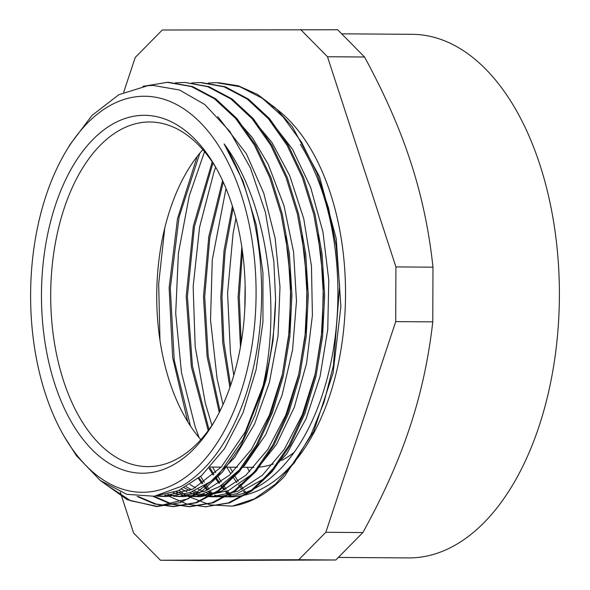 <?xml version="1.0" encoding="UTF-8"?>
<svg xmlns="http://www.w3.org/2000/svg" width="590" height="590" viewBox="0 0 590 590"><rect width="100%" height="100%" fill="white"/><g stroke="black" fill="none" stroke-linecap="round" stroke-linejoin="round"><path stroke-width="0.89" d="M178.991 490.393L182.959 493.159M184.692 494.273L185.444 494.745M188.321 496.441L210.011 504.87L232.268 506.139A212.098 120.736 -89.6 0 0 284.815 476.005L313.681 431.615L333.062 373.094L340.895 306.461L336.226 238.618L319.5 176.602L292.36 126.784L275.678 108.162L257.483 94.385L238.249 85.793L218.447 82.696M300.376 144.417A202.009 114.998 90.4 0 1 329.884 367.386A202.009 114.998 90.4 0 1 221.501 496.824A202.009 114.998 90.4 0 1 219.045 496.758M216.464 496.596A202.009 114.998 90.4 0 1 210.881 495.888M208.181 495.371A202.009 114.998 90.4 0 1 202.636 493.948M199.922 493.078A202.009 114.998 90.4 0 1 194.39 490.924M191.669 489.678A202.009 114.998 90.4 0 1 186.152 486.757M70.343 144.137L92.003 115.426L118.797 94.732L147.611 85.727L153.017 85.41L179.522 90.005L204.811 104.541L229.857 131.43L250.426 167.929L265.389 212.238L273.849 261.466L275.582 299.226M144.034 96.236A198.034 112.734 -89.6 0 0 66.279 150.848A198.034 112.734 -89.6 0 0 64.303 436.607A198.034 112.734 -89.6 0 0 247.549 368.33A198.034 112.734 -89.6 0 0 144.034 96.236M275.589 299.233A212.098 120.736 90.4 0 1 261.326 392.999C282.61 310.31 267.69 201.964 224.089 143.886A202.009 114.998 90.4 0 1 181.477 486.278L154.366 496.242L126.813 494.332L100.248 480.474L76.42 455.65L64.303 436.607M242.446 251.355L239.297 296.991L241.207 342.598M233.087 208.263L225.1 251.768L221.988 296.881L223.876 341.971L230.609 385.351M223.256 182.118L209.826 237.549L204.693 296.718L208.189 355.8L219.989 411.046M212.96 163.032L194.42 226.619L187.414 296.431L192.429 366.139L208.985 429.505M226.759 467.177L230.889 473.91M232.925 477.008L236.782 482.554M238.618 485.039L241.989 489.375M243.515 491.249L244.821 492.798M199.84 153.135L179.095 216.98L170.304 288.252L174.234 360.232L190.459 426.01M209.775 467.612L213.941 474.36M215.962 477.428L219.797 482.893M221.619 485.349L224.96 489.604M226.464 491.441L229.016 494.405M229.997 495.512L230.661 496.249M199.022 477.812L202.827 483.225M204.619 485.629L207.923 489.833M209.391 491.61L211.832 494.457M241.826 247.011L238.102 297.013L240.455 346.964M232.416 206.131L224.03 250.625L220.8 296.873L222.777 343.1L229.879 387.46M222.555 180.592L208.764 236.715L203.491 296.704L207.105 356.633L219.251 412.528M212.216 161.918L193.358 225.963L186.197 296.416L191.344 366.759L208.196 430.589M197.2 156.431L177.509 218.661L169.131 287.75L172.649 357.511L187.745 421.739M209.059 468.379L213.204 475.024M215.217 478.048L219.023 483.431M220.822 485.843L224.112 490.01M225.587 491.802L228.05 494.663M228.979 495.711L229.584 496.382M198.255 478.438L202.038 483.756M203.823 486.116L207.083 490.224M208.528 491.957L210.291 494.014M262.845 386.472L245.248 431.91L221.339 466.941L192.996 489.029L162.39 496.397L157.043 496.138M285.619 236.015L290.737 282.344L289.594 329.353L282.344 374.466L269.342 415.22L251.392 449.455L229.451 475.223L204.789 491.241L178.741 496.515L173.342 496.242M170.569 495.925L165.126 494.936M301.91 235.838L307.08 282.197L305.967 329.235L298.732 374.407L285.737 415.213L267.786 449.492L245.838 475.304L221.154 491.337L195.091 496.632L189.641 496.352M186.956 496.035L181.469 495.04M178.77 494.368L173.298 492.643M318.054 234.827L323.379 281.29L322.391 328.483L315.23 373.846L302.286 414.858L284.314 449.315L262.336 475.297L237.578 491.411L211.434 496.75L205.962 496.463M203.329 496.161L197.827 495.158M195.15 494.486L189.663 492.753M186.971 491.721L181.499 489.221M275.582 299.801L273.045 340.504L266.12 379.473L255.05 415.264L240.322 446.556L222.459 472.118L202.171 491.072L180.23 502.665L157.471 506.449L130.611 500.726L105.278 484.095M166.38 82.342L168.585 82.32L192.62 86.597L215.704 98.81L236.951 118.553L255.566 145.081L270.884 177.302L282.286 214.067L289.402 253.906L291.939 295.295L289.838 336.661L283.215 376.413L272.3 412.993L257.579 445.044L239.614 471.292L219.111 490.74L196.898 502.68L173.821 506.567L155.93 504.007L138.503 496.603M175.429 82.858L184.935 82.438L208.971 86.701L232.047 98.936L253.302 118.656L271.916 145.192L287.234 177.42L298.636 214.177L305.738 254.017L308.297 295.406L306.181 336.772L299.565 376.531L288.65 413.103L273.922 445.155L255.964 471.41L235.454 490.851L213.241 502.798L190.172 506.685L171.911 504.007L154.145 496.308M201.293 82.563L225.328 86.804L248.405 99.061L269.659 118.782L288.267 145.31L303.577 177.553L314.986 214.295L322.088 254.143L324.648 295.538L322.531 336.897L315.901 376.649L305.001 413.229L290.265 445.266L272.307 471.535L251.805 490.961L229.584 502.901L205.158 506.781M261.326 393.006L242.741 439.926L217.71 476.115L188.144 498.83L156.276 506.478L127.27 499.723L100.167 480.415M142.942 86.347L167.39 82.342L191.433 86.575L214.502 98.796L235.749 118.568L254.379 145.044L269.667 177.31L281.091 214.059L288.2 253.884L290.73 295.288L288.658 336.654L282.005 376.391L271.112 412.993L256.385 445.03L238.412 471.27L217.924 490.755L195.696 502.643L172.619 506.574L154.632 503.978L137.101 496.448M184.935 82.453L207.776 86.701L230.852 98.906L252.092 118.678L270.729 145.169L286.025 177.413L297.434 214.177L304.551 254.002L307.08 295.398L304.993 336.772L298.356 376.501L287.448 413.103L272.735 445.155L254.762 471.38L234.267 490.865L212.046 502.769L188.97 506.677L170.827 504.052L153.164 496.411M191.787 82.969L200.084 82.541L224.119 86.819L247.203 99.024L268.443 118.782L287.072 145.295L302.375 177.524L313.777 214.288L320.901 254.12L323.431 295.509L321.336 336.883L314.713 376.627L303.798 413.207L289.078 445.266L271.112 471.499L250.61 490.961L228.389 502.894L205.32 506.781L187.089 504.133L169.352 496.441M168.799 496.116L167.73 495.467M208.241 83.079L216.434 82.659L239.783 86.686L262.27 98.242L283.067 116.909L301.438 142.065L316.764 172.722L328.468 207.828L336.175 246.089L339.619 286.098L333.402 365.638L324.021 402.247L310.871 434.963L294.476 462.626L275.412 484.147L254.423 498.852L232.268 506.139M184.228 487.827L189.685 490.585M192.377 491.75L197.864 493.734M200.548 494.516L206.065 495.762M208.735 496.183L214.377 496.706M211.434 496.75L216.884 496.795L237.092 493.66L263.31 479.132L286.792 453.71L306.085 418.797L320.053 376.545L327.76 329.419L328.778 280.243L322.944 231.929L310.635 187.332L292.478 149.152L269.571 119.571L266.864 116.982M176.012 491.64L181.477 493.624M184.169 494.413L189.656 495.644M192.34 496.072L197.923 496.588M195.091 496.64L200.541 496.677L228.426 490.585L254.01 472.811L276.445 444.506L294.314 407.255L306.571 363.352L312.398 315.34L311.461 266.105L303.717 218.58L289.661 175.547L271.938 142.441L250.462 116.813M167.811 494.302L173.246 495.534M175.968 495.969L181.381 496.478M178.741 496.529L184.191 496.566L202.127 494.096L219.628 486.558L244.459 465.621L265.729 434.579L282.079 395.167L292.574 349.811L296.475 301.158L293.584 252.114L283.967 205.593L268.229 164.337L252.483 137.824L234.178 116.776M159.625 495.866L164.846 496.367M167.125 496.448L189.648 492.761L210.66 481.595L234.614 457.597L254.607 423.967L269.365 382.593L278.03 336.012L279.992 286.947L275.161 238.323L263.715 193.048L246.362 153.761L217.784 116.636M153.798 496.323L178.261 490.71L201.478 475.717L224.436 448.784L243.058 412.72L256.141 369.583L262.948 322.007L262.956 272.764L256.2 224.805L242.969 181.005L224.089 143.886M271.879 105.787A202.009 114.998 90.4 0 1 343.461 331.388A202.009 114.998 90.4 0 1 229.134 496.876L221.501 496.824M225.314 496.736A202.009 114.998 90.4 0 1 222.924 496.537M220.232 496.212A202.009 114.998 90.4 0 1 214.679 495.172M211.957 494.486A202.009 114.998 90.4 0 1 206.426 492.731M203.697 491.684A202.009 114.998 90.4 0 1 198.181 489.184M195.452 487.753A202.009 114.998 90.4 0 1 189.943 484.456M212.791 494.265L210.468 491.168M209.096 489.265L205.991 484.781M204.288 482.2L200.674 476.418M159.971 340.364L158.68 283.746L164.758 228.079M231.428 496.138L230.808 495.342M229.894 494.154L227.534 490.983M226.125 489.022L222.998 484.471M221.28 481.838L217.644 475.983M215.719 472.693L212.592 467.081M199.132 437.699L195.15 426.776L181.447 372.401L175.702 313.415L178.387 253.346L189.279 195.799L204.546 151.704M245.794 492.444L244.57 490.784M243.139 488.786L239.982 484.147M238.249 481.492L234.591 475.547M232.667 472.229L229.886 467.199M211.913 425.309L205.364 403.376L195.165 346.507L193.151 286.593L199.568 227.216L213.986 171.941L215.667 167.258M249.614 471.764L247.166 467.317M222.991 404.696L217.105 378.677L210.527 320.009L212.275 259.88L226.022 188.512M233.78 375.358L230.432 352.975L227.578 293.208L233.072 233.596L235.926 218.248M244.798 309.131L245.123 285.081M432.78 321.86C428.613 358.727 420.958 393.869 409.814 427.285C398.788 460.709 383.139 495.792 362.88 532.549L325.828 532.291L395.72 321.609L432.78 321.86L432.972 267.174L395.912 266.916L327.487 56.743L364.539 57.001C384.54 93.781 399.946 128.834 410.743 162.169C421.651 195.511 429.063 230.513 432.972 267.174M362.88 532.549L335.821 559.991L197.495 560.5L160.443 560.242L298.769 559.733L325.828 532.291M298.769 559.733L335.821 559.991M120.249 492.067L133.576 532.999L160.443 560.242M395.72 321.609L395.912 266.916M364.539 57.001L337.672 29.758L162.294 30.009L135.235 57.451L123.664 92.32M327.487 56.743L300.62 29.5M341.986 33.829L412.167 34.316A261.805 149.034 90.4 0 1 559.386 297.154A261.805 149.034 90.4 0 1 408.538 557.919L338.542 557.432M294.152 452.346A172.332 98.102 90.4 0 1 281.828 460.318M273.303 464.013A172.332 98.102 90.4 0 1 259.593 467.088M253.87 467.369A172.332 98.102 90.4 0 1 253.641 467.369L242.955 467.287M200.806 439.661A172.332 98.102 90.4 0 1 202.82 149.69M214.421 421.444A172.332 98.102 90.4 0 1 147.596 466.631A172.332 98.102 90.4 0 1 50.696 294.144A172.332 98.102 90.4 0 1 149.395 121.983A172.332 98.102 90.4 0 1 149.985 121.983A172.332 98.102 90.4 0 1 216.176 168.084M143.967 115.316A178.954 101.871 90.4 0 1 214.775 165.635A178.954 101.871 90.4 0 1 212.983 423.871A178.954 101.871 90.4 0 1 48.483 360.888A178.954 101.871 90.4 0 1 143.967 115.316M66.279 150.848L70.328 144.122M156.276 506.456L157.471 506.471M172.619 506.574L173.821 506.581M188.97 506.685L190.172 506.692M205.32 506.803L206.515 506.81M167.39 82.335L168.585 82.342M162.39 496.411L167.84 496.448M210.283 467.066L221.154 467.14M226.612 467.177L237.512 467.25"/></g></svg>
